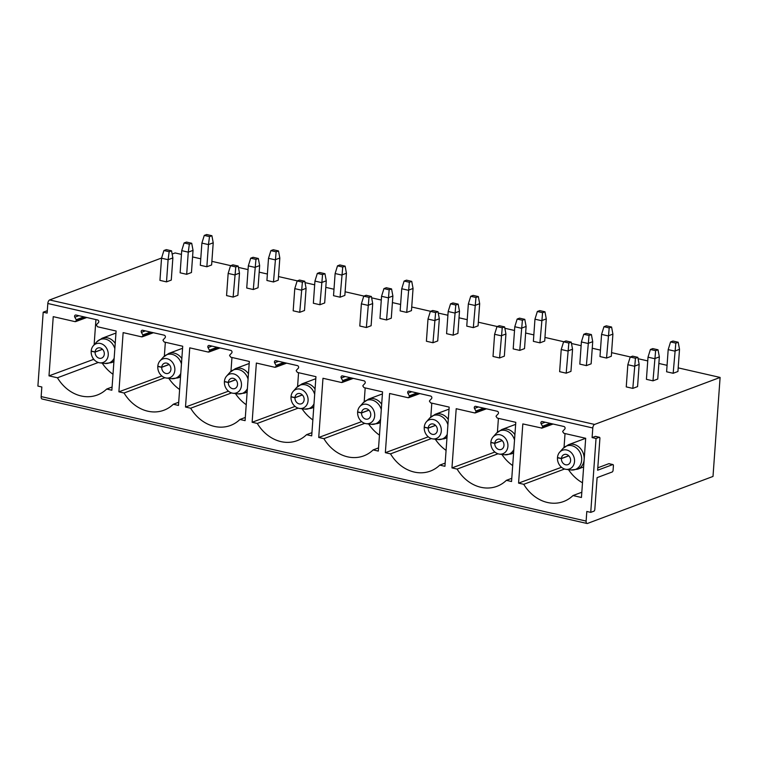 <?xml version="1.0" encoding="UTF-8"?>
<svg xmlns="http://www.w3.org/2000/svg" width="758" height="758" viewBox="0 0 758 758"><rect width="100%" height="100%" fill="white"/><g stroke="black" fill="none" stroke-linecap="round" stroke-linejoin="round"><path stroke-width="1.14" d="M587.024 523.484A3.07 1.488 -77.1 0 1 586.124 521.078L586.806 511.47L590.738 512.37L596.034 438.484L592.102 437.593L592.794 427.986A3.07 1.488 -77.1 0 1 594.594 424.433L720.1 377.437L713.003 476.441L587.497 523.437A3.07 1.488 -77.1 0 1 587.024 523.484L42.05 398.992A3.07 1.488 -77.1 0 1 41.15 396.586L41.832 386.987L37.9 386.087L43.197 312.201L46.371 311.017A1.535 0.739 -77.1 0 1 46.608 310.988A1.535 0.739 -77.1 0 1 46.816 311.112M43.197 312.201L47.129 313.101L47.82 303.494A3.07 1.488 -77.1 0 1 49.621 299.95L161.596 258.014M172.142 254.063L175.126 252.954L181.446 254.394M85.521 317.214L76.435 320.587L75.033 321.638L75.696 321.591M75.033 321.638L53.24 316.654L48.995 375.854L57.447 377.787A38.421 32.035 -110.5 0 0 97.289 395.013A38.421 32.035 -110.5 0 0 106.698 389.034L111.862 390.218L116.107 331.019L97.583 326.783L96.38 325.144A1.535 1.279 -110.5 0 1 96.721 324.415L98.436 322.614A1.535 1.279 -110.5 0 0 97.593 319.971L76.008 315.044A1.535 1.279 -110.5 0 0 74.815 317.223L76.207 319.734A1.535 1.279 -110.5 0 1 76.435 320.587M541.345 428.156L542.747 427.114A1.535 1.279 -110.5 0 0 542.51 426.242L541.108 423.731A1.535 1.279 69.5 0 1 542.302 421.562L563.886 426.489A1.535 1.279 69.5 0 1 564.729 429.132L563.033 430.932A1.535 1.279 -110.5 0 0 562.682 431.662L563.895 433.301L585.688 438.285L581.443 497.485L573.001 495.552A38.421 32.035 69.5 0 1 563.592 501.521A38.421 32.035 69.5 0 1 523.74 484.305L518.576 483.121L522.821 423.921L542.008 428.109M152.14 332.43L143.054 335.803L141.651 336.855L142.314 336.808M141.651 336.855L123.137 332.62L118.892 391.82L124.056 393.004A38.421 32.035 -110.5 0 0 163.908 410.23A38.421 32.035 -110.5 0 0 173.317 404.251L178.481 405.435L182.716 346.235L164.202 342L162.989 340.361A1.535 1.279 -110.5 0 1 163.34 339.631L165.083 337.774A1.535 1.279 -110.5 0 0 164.202 335.188L142.618 330.261A1.535 1.279 -110.5 0 0 141.395 332.364L142.826 334.941A1.535 1.279 -110.5 0 1 143.054 335.803M218.759 347.647L209.672 351.02L208.27 352.072L208.933 352.025M208.27 352.072L189.746 347.837L185.502 407.037L190.665 408.221A38.421 32.035 -110.5 0 0 230.517 425.446A38.421 32.035 -110.5 0 0 239.926 419.468L245.09 420.652L249.335 361.452L230.811 357.217L229.608 355.578A1.535 1.279 -110.5 0 1 229.949 354.848L231.702 352.991A1.535 1.279 -110.5 0 0 230.82 350.404L209.236 345.477A1.535 1.279 -110.5 0 0 208.005 347.581L209.435 350.158A1.535 1.279 -110.5 0 1 209.672 351.02M285.368 362.864L276.282 366.237L274.879 367.289L275.542 367.242M274.879 367.289L256.365 363.054L252.12 422.253L257.284 423.438A38.421 32.035 -110.5 0 0 297.136 440.663A38.421 32.035 -110.5 0 0 306.545 434.685L311.709 435.869L315.944 376.669L297.43 372.434L296.217 370.795A1.535 1.279 -110.5 0 1 296.567 370.065L298.311 368.208A1.535 1.279 -110.5 0 0 297.43 365.621L275.846 360.694A1.535 1.279 -110.5 0 0 274.623 362.798L276.054 365.375A1.535 1.279 -110.5 0 1 276.282 366.237M351.987 378.081L342.9 381.454L341.498 382.506L342.161 382.458M341.498 382.506L322.974 378.27L318.73 437.47L323.893 438.655A38.421 32.035 -110.5 0 0 363.745 455.88A38.421 32.035 -110.5 0 0 373.154 449.901L378.318 451.086L382.563 391.886L364.039 387.651L362.836 386.011A1.535 1.279 -110.5 0 1 363.177 385.282L364.93 383.425A1.535 1.279 -110.5 0 0 364.048 380.838L342.464 375.911A1.535 1.279 -110.5 0 0 341.233 378.015L342.663 380.592A1.535 1.279 -110.5 0 1 342.9 381.454M418.596 393.298L409.51 396.671L408.107 397.723L408.77 397.675M408.107 397.723L389.593 393.487L385.348 452.687L390.512 453.862A38.421 32.035 -110.5 0 0 430.354 471.097A38.421 32.035 -110.5 0 0 439.773 465.118L444.937 466.303L449.172 407.103L430.658 402.868L429.445 401.228A1.535 1.279 -110.5 0 1 429.786 400.499L431.539 398.642A1.535 1.279 -110.5 0 0 430.658 396.055L409.074 391.128A1.535 1.279 -110.5 0 0 407.851 393.231L409.282 395.809A1.535 1.279 -110.5 0 1 409.51 396.671M485.215 408.515L476.128 411.888L474.726 412.939L475.389 412.892M474.726 412.939L456.202 408.704L451.957 467.904L457.121 469.079A38.421 32.035 -110.5 0 0 496.973 486.314A38.421 32.035 -110.5 0 0 506.382 480.335L511.546 481.519L515.791 422.32L497.267 418.084L496.064 416.445A1.535 1.279 -110.5 0 1 496.405 415.716L498.158 413.859A1.535 1.279 -110.5 0 0 497.276 411.272L475.692 406.345A1.535 1.279 -110.5 0 0 474.461 408.448L475.891 411.026A1.535 1.279 -110.5 0 1 476.128 411.888M592.102 437.593L595.286 436.4A1.535 0.739 -77.1 0 1 595.523 436.381A1.535 0.739 -77.1 0 1 595.722 436.504M597.806 467.809L608.788 463.697A1.535 0.739 -77.1 0 1 609.025 463.678A1.535 0.739 -77.1 0 1 609.224 463.801M596.034 438.484L599.218 437.3A1.535 0.739 -77.1 0 1 599.455 437.281A1.535 0.739 -77.1 0 1 599.9 438.475L597.626 470.244L612.72 464.597A1.535 0.739 -77.1 0 1 612.957 464.578A1.535 0.739 -77.1 0 1 613.411 465.782L613.089 470.206A1.535 0.739 -77.1 0 1 612.189 471.988L597.096 477.635L594.822 509.404A1.535 0.739 -77.1 0 1 593.921 511.186L590.738 512.37M192.57 256.934L200.766 258.81M211.889 261.349L230.754 265.66M238.41 267.403L248.065 269.611M259.179 272.15L267.385 274.026M278.499 276.566L297.363 280.877M305.029 282.62L314.674 284.828M325.798 287.367L333.994 289.243M345.117 291.783L363.982 296.094M371.638 297.837L381.293 300.045M392.407 302.584L400.612 304.46M411.727 306.999L430.591 311.311M438.257 313.054L447.902 315.262M459.026 317.801L467.222 319.677M478.345 322.216L497.21 326.527M504.866 328.271L514.521 330.479M525.635 333.018L533.831 334.894M544.955 337.433L563.819 341.744M571.485 343.488L581.13 345.695M592.254 348.235L600.45 350.111M611.573 352.65L630.438 356.961M638.094 358.705L647.749 360.912M658.863 363.452L667.059 365.328M678.183 367.867L720.1 377.437M206.858 266.759L200.302 265.262L201.893 243.1L208.45 244.597L206.858 266.759L211.624 264.978L213.216 242.806L208.45 244.597L209.511 236.61L204.272 235.416L201.893 243.1M186.686 274.311L180.129 272.814L181.712 250.652L188.268 252.149L186.686 274.311L191.452 272.529L193.034 250.367L188.268 252.149L189.339 244.161L191.717 243.271L193.034 250.367M166.504 281.872L159.947 280.375L161.539 258.203L168.096 259.71L166.504 281.872L171.27 280.081L172.862 257.919L168.096 259.71L169.157 251.722L171.545 250.832L172.862 257.919M273.477 281.976L266.92 280.479L268.503 258.317L275.059 259.814L279.825 258.023L278.243 280.195L273.477 281.976L276.13 251.827L278.508 250.936L279.825 258.023M253.295 289.528L246.738 288.031L248.33 265.869L254.887 267.366L259.653 265.584L258.061 287.746L253.295 289.528L255.948 259.378L258.336 258.487L259.653 265.584M233.123 297.089L226.566 295.592L228.158 273.42L234.715 274.917L239.481 273.136L237.889 295.298L233.123 297.089L235.776 266.939L238.154 266.049L239.481 273.136M340.086 297.193L333.529 295.696L335.121 273.534L341.678 275.031L346.444 273.24L344.852 295.412L340.086 297.193L342.739 267.043L345.127 266.153L346.444 273.24M319.914 304.744L313.357 303.247L314.94 281.085L321.496 282.582L326.262 280.801L324.68 302.963L319.914 304.744L322.567 274.595L324.945 273.704L326.262 280.801M299.732 312.305L293.175 310.808L294.767 288.637L301.324 290.134L306.09 288.353L304.498 310.515L299.732 312.305L302.385 282.156L304.773 281.265L306.09 288.353M406.705 312.41L400.148 310.913L401.731 288.751L408.287 290.248L413.053 288.457L411.471 310.628L406.705 312.41L409.358 282.26L411.736 281.37L413.053 288.457M386.523 319.961L379.966 318.464L381.558 296.302L388.115 297.799L392.881 296.018L391.289 318.18L386.523 319.961L389.176 289.812L391.564 288.921L392.881 296.018M366.351 327.522L359.794 326.025L361.376 303.854L367.933 305.351L372.699 303.57L371.117 325.732L366.351 327.522L369.004 297.373L371.382 296.482L372.699 303.57M473.314 327.627L466.757 326.13L468.349 303.967L474.906 305.465L479.672 303.674L478.08 325.845L473.314 327.627L475.967 297.477L478.355 296.586L479.672 303.674M453.142 335.178L446.585 333.681L448.168 311.519L454.724 313.016L459.49 311.235L457.908 333.397L453.142 335.178L455.795 305.029L458.173 304.138L459.49 311.235M432.96 342.739L426.403 341.242L427.995 319.071L434.552 320.568L439.318 318.786L437.726 340.948L432.96 342.739L435.613 312.59L438.001 311.699L439.318 318.786M539.933 342.843L533.376 341.346L534.959 319.184L541.515 320.681L546.281 318.891L544.699 341.062L539.933 342.843L542.586 312.694L544.964 311.803L546.281 318.891M519.751 350.395L513.194 348.898L514.786 326.736L521.343 328.233L526.109 326.452L524.517 348.614L519.751 350.395L522.404 320.246L524.792 319.355L526.109 326.452M499.579 357.956L493.022 356.459L494.604 334.287L501.161 335.785L505.927 334.003L504.345 356.165L499.579 357.956L502.232 327.807L504.61 326.916L505.927 334.003M606.542 358.06L599.985 356.563L601.577 334.401L608.134 335.898L612.9 334.107L611.308 356.279L606.542 358.06L609.195 327.911L611.583 327.02L612.9 334.107M586.37 365.612L579.813 364.115L581.395 341.953L587.952 343.45L592.718 341.669L591.136 363.831L586.37 365.612L589.023 335.462L591.401 334.572L592.718 341.669M566.188 373.173L559.631 371.676L561.223 349.504L567.78 351.001L572.546 349.22L570.954 371.382L566.188 373.173L568.841 343.023L571.229 342.133L572.546 349.22M673.161 373.277L666.604 371.78L668.186 349.618L674.743 351.115L679.509 349.324L677.927 371.496L673.161 373.277L675.814 343.128L678.192 342.237L679.509 349.324M652.979 380.829L646.422 379.332L648.014 357.17L654.571 358.667L659.337 356.885L657.745 379.047L652.979 380.829L655.632 350.679L658.02 349.789L659.337 356.885M632.807 388.39L626.25 386.893L627.832 364.721L634.389 366.218L639.155 364.437L637.573 386.599L632.807 388.39L635.46 358.24L637.838 357.35L639.155 364.437M204.272 235.416L206.65 234.516L211.899 235.719L209.511 236.61M211.899 235.719L213.216 242.806M189.339 244.161L184.09 242.967L186.477 242.077L191.717 243.271M184.09 242.967L181.712 250.652M169.157 251.722L163.917 250.519L166.296 249.628L171.545 250.832M163.917 250.519L161.539 258.203M228.158 273.42L230.527 265.736L232.914 264.845L238.154 266.049M230.527 265.736L235.776 266.939M255.948 259.378L250.709 258.184L248.33 265.869M250.709 258.184L253.087 257.294L258.336 258.487M276.13 251.827L270.881 250.633L268.503 258.317M270.881 250.633L273.268 249.733L278.508 250.936M294.767 288.637L297.145 280.953L299.524 280.062L304.773 281.265M297.145 280.953L302.385 282.156M322.567 274.595L317.318 273.401L314.94 281.085M317.318 273.401L319.705 272.51L324.945 273.704M342.739 267.043L337.5 265.85L335.121 273.534M337.5 265.85L339.878 264.949L345.127 266.153M361.376 303.854L363.755 296.17L366.142 295.279L371.382 296.482M363.755 296.17L369.004 297.373M389.176 289.812L383.936 288.618L381.558 296.302M383.936 288.618L386.315 287.727L391.564 288.921M409.358 282.26L404.109 281.066L401.731 288.751M404.109 281.066L406.496 280.166L411.736 281.37M427.995 319.071L430.373 311.386L432.752 310.496L438.001 311.699M430.373 311.386L435.613 312.59M455.795 305.029L450.546 303.835L448.168 311.519M450.546 303.835L452.933 302.944L458.173 304.138M475.967 297.477L470.727 296.283L468.349 303.967M470.727 296.283L473.106 295.383L478.355 296.586M494.604 334.287L496.983 326.603L499.37 325.713L504.61 326.916M496.983 326.603L502.232 327.807M522.404 320.246L517.164 319.052L514.786 326.736M517.164 319.052L519.543 318.161L524.792 319.355M542.586 312.694L537.337 311.5L534.959 319.184M537.337 311.5L539.724 310.6L544.964 311.803M561.223 349.504L563.601 341.82L565.98 340.929L571.229 342.133M563.601 341.82L568.841 343.023M589.023 335.462L583.774 334.269L581.395 341.953M583.774 334.269L586.161 333.378L591.401 334.572M609.195 327.911L603.955 326.717L601.577 334.401M603.955 326.717L606.334 325.817L611.583 327.02M627.832 364.721L630.211 357.037L632.598 356.146L637.838 357.35M630.211 357.037L635.46 358.24M655.632 350.679L650.392 349.485L648.014 357.17M650.392 349.485L652.771 348.595L658.02 349.789M675.814 343.128L670.565 341.934L668.186 349.618M670.565 341.934L672.952 341.034L678.192 342.237M102.216 363.129A38.421 32.035 -110.5 0 0 113.008 374.281M93.149 358.43L93.063 359.586L94.286 359.861M95.934 319.592L94.125 344.833M106.698 389.034L112.089 387.016M57.447 377.787L98.303 362.485M48.995 375.854L93.063 359.586M102.52 349.315L95.11 352.091L91.178 351.238A9.987 8.329 -110.5 0 0 99.772 362.817A9.987 8.329 -110.5 0 0 107.513 350.158A9.987 8.329 -110.5 0 0 93.357 345.695A9.987 8.329 -110.5 0 0 91.197 351.03L95.12 351.977A5.382 4.482 69.5 0 1 97.82 348.045A5.382 4.482 69.5 0 1 103.912 351.504A5.382 4.482 69.5 0 1 101.591 358.117A5.382 4.482 69.5 0 1 95.11 352.091M102.434 349.239L95.12 351.977M582.495 482.789A38.421 32.035 69.5 0 1 568.509 469.647M564.037 447.4L565.032 433.567M573.001 495.552L581.822 492.245M523.74 484.305L564.596 469.003M518.576 483.121L561.517 467.269M542.747 427.114L551.833 423.731M568.813 455.833L561.413 458.609L557.471 457.756A9.987 8.329 -110.5 0 0 566.065 469.335A9.987 8.329 -110.5 0 0 573.806 456.676A9.987 8.329 -110.5 0 0 559.66 452.213A9.987 8.329 -110.5 0 0 557.49 457.538L561.422 458.486A5.382 4.482 69.5 0 1 564.123 454.563A5.382 4.482 69.5 0 1 570.205 458.022A5.382 4.482 69.5 0 1 567.894 464.635A5.382 4.482 69.5 0 1 561.413 458.609M568.737 455.748L561.422 458.486M168.826 378.346A38.421 32.035 -110.5 0 0 179.618 389.498M165.339 342.265L164.353 356.108M141.395 332.364L145.356 330.886M173.317 404.251L178.708 402.233M124.056 393.004L164.912 377.702M118.892 391.82L161.833 375.968M169.138 364.532L161.729 367.308L157.787 366.455A9.987 8.329 -110.5 0 0 166.381 378.034A9.987 8.329 -110.5 0 0 174.122 365.375A9.987 8.329 -110.5 0 0 159.976 360.912A9.987 8.329 -110.5 0 0 157.806 366.247L161.738 367.194A5.382 4.482 69.5 0 1 164.439 363.262A5.382 4.482 69.5 0 1 170.522 366.72A5.382 4.482 69.5 0 1 168.21 373.334A5.382 4.482 69.5 0 1 161.729 367.308M169.053 364.446L161.738 367.194M235.435 393.563A38.421 32.035 -110.5 0 0 246.236 404.715M231.957 357.482L230.963 371.325M208.005 347.581L211.965 346.103M239.926 419.468L245.317 417.45M190.665 408.221L231.522 392.919M185.502 407.037L228.442 391.185M235.747 379.749L228.338 382.525L224.406 381.672A9.987 8.329 -110.5 0 0 233 393.25A9.987 8.329 -110.5 0 0 240.741 380.592A9.987 8.329 -110.5 0 0 226.585 376.129A9.987 8.329 -110.5 0 0 224.425 381.464L228.347 382.411A5.382 4.482 69.5 0 1 231.048 378.479A5.382 4.482 69.5 0 1 237.14 381.937A5.382 4.482 69.5 0 1 234.819 388.551A5.382 4.482 69.5 0 1 228.338 382.525M235.662 379.663L228.347 382.411M302.054 408.78A38.421 32.035 -110.5 0 0 312.846 419.932M298.567 372.699L297.581 386.542M274.623 362.798L278.574 361.32M306.545 434.685L311.936 432.666M257.284 423.438L298.14 408.136M252.12 422.253L295.061 406.402M302.366 394.965L294.957 397.742L291.015 396.889A9.987 8.329 -110.5 0 0 299.609 408.467A9.987 8.329 -110.5 0 0 307.35 395.809A9.987 8.329 -110.5 0 0 293.204 391.346A9.987 8.329 -110.5 0 0 291.034 396.68L294.966 397.628A5.382 4.482 69.5 0 1 297.667 393.696A5.382 4.482 69.5 0 1 303.75 397.154A5.382 4.482 69.5 0 1 301.438 403.768A5.382 4.482 69.5 0 1 294.957 397.742M302.281 394.88L294.966 397.628M368.663 423.997A38.421 32.035 -110.5 0 0 379.464 435.149M365.185 387.916L364.191 401.759M341.233 378.015L345.193 376.536M373.154 449.901L378.545 447.883M323.893 438.655L364.75 423.352M318.73 437.47L361.67 421.609M368.975 410.182L361.566 412.958L357.634 412.106A9.987 8.329 -110.5 0 0 366.228 423.684A9.987 8.329 -110.5 0 0 373.959 411.026A9.987 8.329 -110.5 0 0 359.813 406.563A9.987 8.329 -110.5 0 0 357.643 411.888L361.575 412.845A5.382 4.482 69.5 0 1 364.276 408.913A5.382 4.482 69.5 0 1 370.359 412.371A5.382 4.482 69.5 0 1 368.047 418.984A5.382 4.482 69.5 0 1 361.566 412.958M368.89 410.097L361.575 412.845M435.281 439.214A38.421 32.035 -110.5 0 0 446.074 450.366M431.795 403.133L430.809 416.976M407.851 393.231L411.802 391.744M439.773 465.118L445.164 463.1M390.512 453.862L431.368 438.569M385.348 452.687L428.289 436.826M435.594 425.399L428.185 428.175L424.243 427.322A9.987 8.329 -110.5 0 0 432.837 438.901A9.987 8.329 -110.5 0 0 440.578 426.242A9.987 8.329 -110.5 0 0 426.432 421.78A9.987 8.329 -110.5 0 0 424.262 427.105L428.194 428.062A5.382 4.482 69.5 0 1 430.895 424.129A5.382 4.482 69.5 0 1 436.978 427.588A5.382 4.482 69.5 0 1 434.666 434.201A5.382 4.482 69.5 0 1 428.185 428.175M435.509 425.314L428.194 428.062M501.891 454.43A38.421 32.035 -110.5 0 0 512.692 465.583M498.413 418.35L497.419 432.193M474.461 408.448L478.421 406.961M506.382 480.335L511.773 478.317M457.121 469.079L497.978 453.786M451.957 467.904L494.898 452.043M502.203 440.616L494.794 443.392L490.862 442.539A9.987 8.329 -110.5 0 0 499.456 454.118A9.987 8.329 -110.5 0 0 507.187 441.459A9.987 8.329 -110.5 0 0 493.041 436.996A9.987 8.329 -110.5 0 0 490.871 442.321L494.803 443.278A5.382 4.482 69.5 0 1 497.504 439.346A5.382 4.482 69.5 0 1 503.587 442.805A5.382 4.482 69.5 0 1 501.275 449.418A5.382 4.482 69.5 0 1 494.794 443.392M502.118 440.531L494.803 443.278M47.261 311.216L46.371 311.017M41.15 396.586L586.124 521.078M47.82 303.494L592.794 427.986M595.286 436.4L599.218 437.3M608.788 463.697L612.72 464.597M49.621 299.95L594.594 424.433M83.911 316.844L76.207 319.734M74.815 317.223L78.879 315.698M115.965 333.046L102.122 338.229A13.066 10.896 69.5 0 1 115.225 343.374M113.946 361.149A13.066 10.896 69.5 0 1 111.284 362.694L104.737 363.452A12.545 10.46 -110.5 0 0 114.155 358.221M114.837 348.718A12.545 10.46 -110.5 0 0 96.683 341.953L102.122 338.229M542.51 426.242L550.213 423.362M541.108 423.731L545.173 422.215M568.424 444.747L568.424 444.747A13.066 10.896 69.5 0 1 583.205 453.151A13.066 10.896 69.5 0 1 577.587 469.211L571.039 469.969A12.545 10.46 -110.5 0 0 580.751 454.07A12.545 10.46 -110.5 0 0 562.986 448.471L568.424 444.747L585.678 438.285M150.52 332.061L142.826 334.941M182.574 348.263L168.74 353.446A13.066 10.896 69.5 0 1 181.835 358.591M180.565 376.356A13.066 10.896 69.5 0 1 177.903 377.91L171.355 378.668A12.545 10.46 -110.5 0 0 180.774 373.438M181.456 363.935A12.545 10.46 -110.5 0 0 163.302 357.17L168.74 353.446M217.139 347.278L209.435 350.158M249.192 363.48L235.35 368.663A13.066 10.896 69.5 0 1 248.444 373.808M247.174 391.573A13.066 10.896 69.5 0 1 244.512 393.127L237.965 393.885A12.545 10.46 -110.5 0 0 247.383 388.655M248.065 379.152A12.545 10.46 -110.5 0 0 229.911 372.386L235.35 368.663M283.748 362.495L276.054 365.375M315.802 378.697L301.968 383.88A13.066 10.896 69.5 0 1 315.063 389.025M313.793 406.79A13.066 10.896 69.5 0 1 311.131 408.344L304.583 409.102A12.545 10.46 -110.5 0 0 314.001 403.872M314.674 394.368A12.545 10.46 -110.5 0 0 296.53 387.603L301.968 383.88M350.367 377.711L342.663 380.592M382.42 393.914L368.577 399.096A13.066 10.896 69.5 0 1 381.672 404.241M380.402 422.007A13.066 10.896 69.5 0 1 377.74 423.561L371.193 424.319A12.545 10.46 -110.5 0 0 380.611 419.089M381.293 409.585A12.545 10.46 -110.5 0 0 363.139 402.82L368.577 399.096M416.976 392.928L409.282 395.809M449.03 409.131L435.196 414.313A13.066 10.896 69.5 0 1 448.291 419.458M447.012 437.224A13.066 10.896 69.5 0 1 444.359 438.778L437.811 439.536A12.545 10.46 -110.5 0 0 447.229 434.306M447.902 424.802A12.545 10.46 -110.5 0 0 429.758 418.037L435.196 414.313M483.595 408.145L475.891 411.026M515.648 424.347L501.805 429.53A13.066 10.896 69.5 0 1 514.9 434.675M513.63 452.441A13.066 10.896 69.5 0 1 510.968 453.995L504.421 454.753A12.545 10.46 -110.5 0 0 513.839 449.522M514.521 440.019A12.545 10.46 -110.5 0 0 496.367 433.254L501.805 429.53M599.455 437.281L595.523 436.381M612.957 464.578L609.025 463.678M47.271 311.14L46.608 310.988M86.791 317.507L75.753 321.572M99.772 362.817L104.737 363.452M93.357 345.695L96.683 341.953M113.908 361.708L111.284 362.694M542.065 428.09L553.103 424.025M566.065 469.335L571.039 469.969M559.66 452.213L562.986 448.471M583.632 466.947L577.587 469.211M153.41 332.724L142.371 336.789M166.381 378.034L171.355 378.668M159.976 360.912L163.302 357.17M180.518 376.925L177.903 377.91M220.028 347.941L208.99 352.006M233 393.25L237.965 393.885M226.585 376.129L229.911 372.386M247.136 392.142L244.512 393.127M286.638 363.158L275.599 367.223M299.609 408.467L304.583 409.102M293.204 391.346L296.53 387.603M313.746 407.359L311.131 408.344M353.256 378.375L342.218 382.439M366.228 423.684L371.193 424.319M359.813 406.563L363.139 402.82M380.364 422.576L377.74 423.561M419.866 393.591L408.827 397.656M432.837 438.901L437.811 439.536M426.432 421.78L429.758 418.037M446.974 437.792L444.359 438.778M486.484 408.808L475.446 412.873M499.456 454.118L504.421 454.753M493.041 436.996L496.367 433.254M513.592 453.009L510.968 453.995"/></g></svg>
